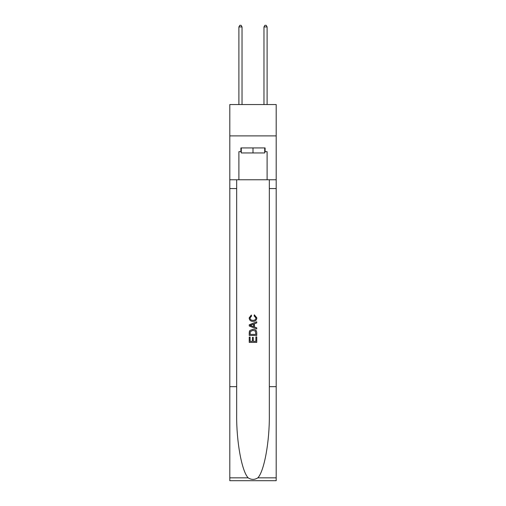 <?xml version="1.0" encoding="UTF-8"?>
<svg xmlns="http://www.w3.org/2000/svg" width="506" height="506" viewBox="0 0 506 506"><rect width="100%" height="100%" fill="white"/><g stroke="black" fill="none" stroke-linecap="round" stroke-linejoin="round"><path stroke-width="0.76" d="M276.194 135.893L276.194 104.546L229.806 104.546L229.806 135.893L276.194 135.893L276.194 179.775L267.105 179.775L267.105 151.686L265.1 151.686L265.1 147.929L240.9 147.929L240.9 151.686L241.273 151.686M264.727 147.929L264.727 152.945L241.273 152.945L241.273 147.929M253 147.929L253 152.945M255.891 336.907L255.891 341.348L253.285 341.348L255.891 341.348L255.891 336.907L256.757 336.907L256.757 342.404L249.237 342.404L249.237 337.104L249.237 342.404M252.418 337.388L252.418 341.348L250.103 341.348L252.418 341.348L252.418 337.388L253.285 337.388L253.285 341.348M249.882 330.469L249.344 331.563L249.882 330.469L252.956 329.292C255.359 329.279 256.631 330.437 256.757 332.765L256.757 335.459L249.237 335.459L249.237 332.891L249.237 335.459M254.347 314.821L254.101 315.883L254.347 314.821L256.852 317.894C256.65 320.203 255.347 321.367 252.943 321.38L252.943 321.38C250.628 321.329 249.363 320.178 249.142 317.913L251.324 315.017L251.552 316.073L250.008 317.964C250.23 319.59 251.21 320.374 252.937 320.317C254.695 320.412 255.713 319.634 255.985 317.996L254.101 315.883M257.851 477.841L276.194 477.841L276.194 480.7L229.806 480.7L229.806 386.66L236.669 386.66L236.669 414.616C236.334 441.34 241.754 471.194 248.149 477.841C251.381 479.903 254.613 479.903 257.851 477.841C264.246 471.194 269.666 441.34 269.331 414.616L269.331 179.775M249.237 324.782L249.237 325.984L256.757 328.97L249.237 325.984L249.237 324.782L256.757 321.797L249.237 324.782M269.331 386.66L276.194 386.66L276.194 179.775M229.806 386.66L229.806 135.893M236.669 179.775L236.669 386.66M276.194 477.841L276.194 386.66M229.806 179.775L238.895 179.775L238.895 151.686L240.9 151.686M238.895 179.775L267.105 179.775M264.727 151.686L265.1 151.686M256.757 321.797L256.757 322.923L254.442 323.777L254.442 326.984L256.757 327.844L256.757 328.97M251.495 325.896L253.576 326.667L253.576 324.099L250.103 325.383L251.495 325.896M253.576 324.099L253.576 326.667M249.237 332.891L249.344 331.563M255.359 331.076L255.891 334.403L255.359 331.076L252.937 330.348L250.261 331.632L250.103 334.403L255.891 334.403L250.103 334.403M249.237 337.104L250.103 337.104L250.103 341.348M242.026 104.546L242.026 26.932L238.895 26.932L238.895 104.546M238.895 26.932L239.838 25.3L241.09 25.3L242.026 26.932M267.105 104.546L267.105 26.932L263.974 26.932L263.974 104.546M263.974 26.932L264.91 25.3L266.162 25.3L267.105 26.932M269.331 188.555L276.194 188.555M236.669 188.555L229.806 188.555M229.806 477.841L248.149 477.841"/></g></svg>
